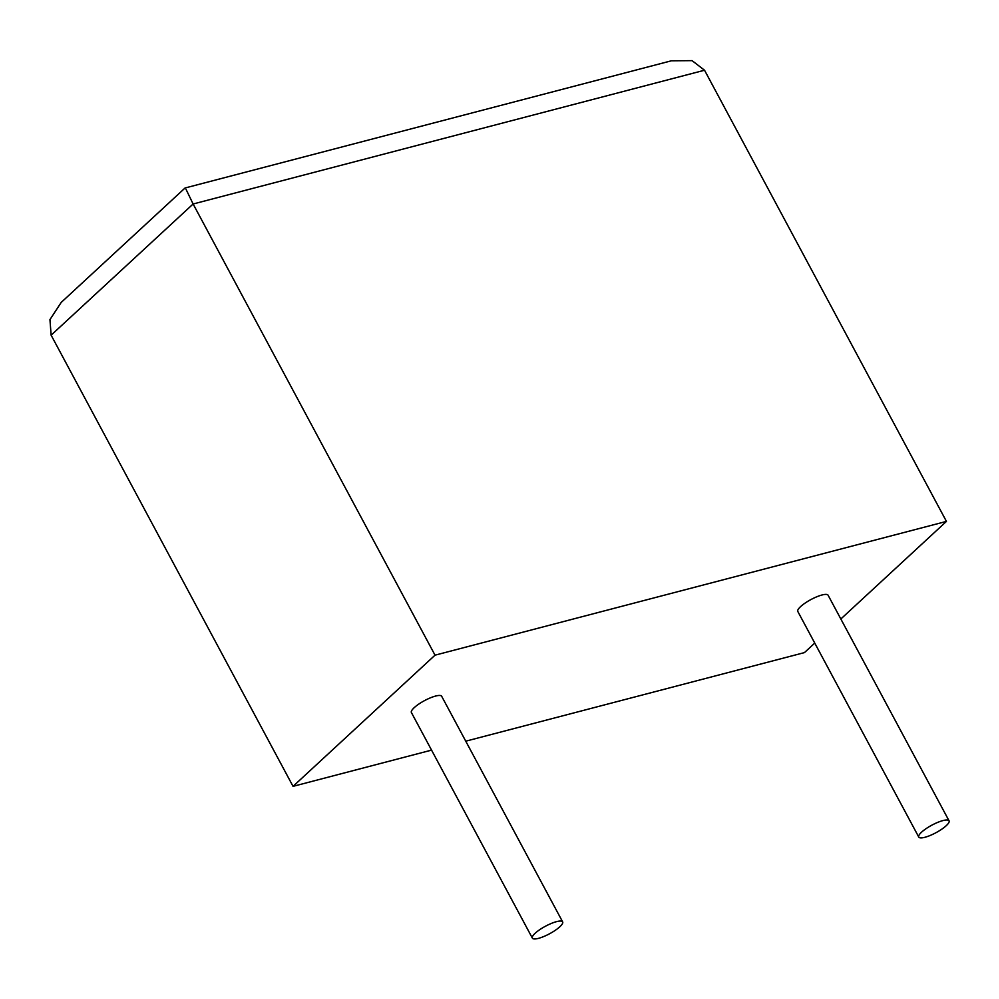 <?xml version="1.0" encoding="UTF-8"?>
<svg xmlns="http://www.w3.org/2000/svg" width="999" height="999" viewBox="0 0 999 999"><rect width="100%" height="100%" fill="white"/><g stroke="black" fill="none" stroke-linecap="round" stroke-linejoin="round"><path stroke-width="1.5" d="M538.461 938.361A17.183 4.296 -28.2 0 1 532.367 938.123A17.183 4.296 -28.2 0 1 539.71 929.694A17.183 4.296 -28.2 0 1 556.555 921.64A17.183 4.296 -28.2 0 1 562.649 921.89A17.183 4.296 -28.2 0 1 555.294 930.306A17.183 4.296 -28.2 0 1 538.461 938.361M532.367 938.123L411.401 712.537A17.183 4.296 -28.2 0 1 418.756 704.108A17.183 4.296 -28.2 0 1 435.589 696.053A17.183 4.296 -28.2 0 1 441.683 696.291L562.649 921.89M942.956 820.579A17.183 4.296 151.8 0 0 926.11 828.633A17.183 4.296 151.8 0 0 918.768 837.062A17.183 4.296 151.8 0 0 924.862 837.299A17.183 4.296 151.8 0 0 941.695 829.245A17.183 4.296 151.8 0 0 949.05 820.816A17.183 4.296 151.8 0 0 942.956 820.579M949.05 820.816L828.096 595.229A17.183 4.296 151.8 0 0 821.99 594.992A17.183 4.296 151.8 0 0 805.157 603.046A17.183 4.296 151.8 0 0 797.801 611.463L918.768 837.062M840.833 618.993L946.44 521.403L435.027 655.169L193.119 203.996L186.039 189.335M431.556 750.124L293.044 786.35L435.027 655.169M814.747 643.081L804.457 652.597L465.759 741.183M293.044 786.35L51.124 335.177L49.95 319.618L61.201 302.422L185.052 187.999L671.365 60.802L692.07 60.639L704.532 70.23L946.44 521.403M704.532 70.23L193.119 203.996L51.124 335.177"/></g></svg>
